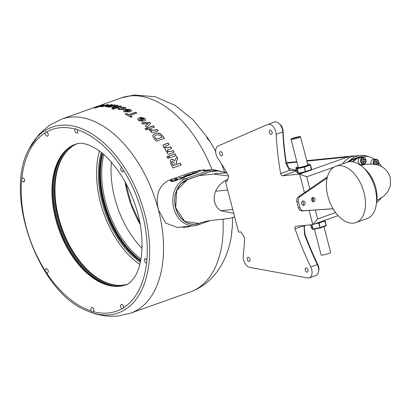 <?xml version="1.0" encoding="UTF-8"?>
<svg xmlns="http://www.w3.org/2000/svg" width="411" height="411" viewBox="0 0 411 411"><rect width="100%" height="100%" fill="white"/><g stroke="black" fill="none" stroke-linecap="round" stroke-linejoin="round"><path stroke-width="0.62" d="M376.882 200.445L383.884 196.109L387.902 191.701L390.45 185.741L390.311 177.603C385.205 162.992 372.649 163.748 364.572 164.431L360.817 165.499M362.821 167.154L365.292 169.389A25.503 15.207 70.4 0 1 376.733 201.575L376.229 204.868A29.885 17.817 -109.6 0 0 362.821 167.154A29.885 17.817 -109.6 0 0 349.576 161.718A29.885 17.817 -109.6 0 0 347.048 162.283L335.926 166.239A29.885 17.817 -109.6 0 0 328.466 198.313A29.885 17.817 -109.6 0 0 353.419 223.122A29.885 17.817 -109.6 0 0 355.947 222.556A29.885 17.817 -109.6 0 0 363.401 190.483A29.885 17.817 -109.6 0 0 338.453 165.674A29.885 17.817 -109.6 0 0 335.926 166.239M355.947 222.556L367.069 218.601A29.885 17.817 -109.6 0 0 376.229 204.868M373.594 164.297A3.504 2.785 -95.8 0 1 373.358 163.619A3.504 2.785 -95.8 0 1 375.654 159.191L373.27 159.432A3.504 2.785 84.2 0 0 370.974 163.866A3.504 2.785 84.2 0 0 371.061 164.153M381.67 166.655A24.758 19.666 84.2 0 0 378.891 162.895M374.729 159.283A24.758 19.666 84.2 0 0 363.663 156.396A24.758 19.666 84.2 0 0 353.013 161.867M376.574 202.613A24.758 19.666 84.2 0 0 381.007 198.174M359.712 164.066A3.504 2.785 84.2 0 0 361.32 164.508L363.704 164.261A3.504 2.785 -95.8 0 1 362.096 163.825A3.504 2.785 -95.8 0 1 360.596 160.028A3.504 2.785 -95.8 0 1 362.995 157.29A3.504 2.785 -95.8 0 1 364.603 157.726A3.504 2.785 -95.8 0 1 366.103 161.523A3.504 2.785 -95.8 0 1 363.704 164.261C366.638 162.766 366.966 160.593 364.696 157.747L362.995 157.29L360.611 157.531A3.504 2.785 84.2 0 0 358.212 160.269A3.504 2.785 84.2 0 0 359.712 164.066M363.663 156.396L361.284 156.637A24.758 19.666 84.2 0 0 357.596 157.47L359.183 157.31A24.758 19.666 84.2 0 0 352.391 161.77M349.597 160.701A26.073 20.714 -95.8 0 1 360.355 155.409A26.073 20.714 -95.8 0 1 368.729 156.699M360.355 155.409L355.587 155.897A26.073 20.714 84.2 0 0 342.533 163.891M334.189 167.036L306.678 176.817L309.837 188.947M312.17 197.902L313.048 201.277M315.319 210.006L317.646 218.94L335.571 212.564M320.22 221.955L321.916 221.349A5.805 0.673 165.4 0 1 320.22 221.955L312.781 224.596L295.75 226.333A2.189 1.305 70.4 0 0 295.566 226.374A2.189 1.305 70.4 0 0 295.057 228.85A219.094 130.631 -109.6 0 0 310.731 266.965A8.348 4.978 70.4 0 1 309.396 277.846A8.348 4.978 70.4 0 1 307.726 277.964L249.744 267.402A8.348 4.978 70.4 0 1 243.209 255.822L243.882 249.266A87.635 52.254 -109.6 0 0 244.401 237.471L241.016 231.917L238.647 232.158L225.48 181.616L227.047 181.457L228.773 176.463A87.635 52.254 -109.6 0 0 221.76 164.349L217.799 158.266A8.348 4.978 70.4 0 1 218.118 145.987L267.741 124.456A8.348 4.978 70.4 0 1 267.926 124.379A8.348 4.978 70.4 0 1 268.635 124.225A8.348 4.978 70.4 0 1 276.171 134.284A219.094 130.631 -109.6 0 0 280.651 173.545L289.447 170.416L285.994 163.321A219.094 130.631 70.4 0 1 282.799 131.931A8.348 4.978 -109.6 0 0 278.961 123.382A8.348 4.978 -109.6 0 0 275.262 121.867A8.348 4.978 -109.6 0 0 274.558 122.026A8.348 4.978 -109.6 0 0 274.368 122.098M338.078 215.605L321.916 221.349M317.646 218.94L312.781 224.596L309.093 210.432M317.739 222.834L324.397 220.466M310.603 224.822L311.553 228.485L312.941 229.086L319.871 227.643L326.108 225.459L324.562 220.558L324.937 220.954L319.116 223.019L314.338 224.046M310.598 224.822L311.553 228.485L313.203 229.42L320.138 227.977L325.954 225.906L326.267 225.377L325.091 220.877M314.4 229.168L321.135 255.015A4.932 0.57 -14.6 0 0 324.407 254.717A4.932 0.57 -14.6 0 0 329.648 253.176A4.932 0.57 -14.6 0 0 330.675 252.534L323.925 226.625M298.561 137.5A3.725 0.432 -14.6 0 0 299.336 137.012A3.725 0.432 -14.6 0 0 296.865 137.233A3.725 0.432 -14.6 0 0 292.904 138.399A3.725 0.432 -14.6 0 0 292.129 138.887A3.725 0.432 -14.6 0 0 294.6 138.661A3.725 0.432 -14.6 0 0 298.561 137.5M299.48 137.351A4.932 0.57 -14.6 0 0 300.503 136.709A4.932 0.57 -14.6 0 0 297.23 137.007A4.932 0.57 -14.6 0 0 291.985 138.543A4.932 0.57 -14.6 0 0 290.962 139.19A4.932 0.57 -14.6 0 0 294.235 138.892A4.932 0.57 -14.6 0 0 299.48 137.351M300.503 136.709L307.839 164.868A4.932 0.57 165.4 0 1 306.817 165.515A4.932 0.57 165.4 0 1 301.571 167.056A4.932 0.57 165.4 0 1 298.299 167.354L290.962 139.19M298.165 166.835L296.136 167.554L297.251 168.181L304.186 166.738L310.002 164.667L308.887 164.046L307.69 164.292M311.687 169.507L311.394 170.015L305.579 172.086L298.643 173.529L296.994 172.594L298.201 173.226L305.311 171.752L311.708 169.491L310.536 164.975L304.14 167.246L297.03 168.721L295.843 168.063M310.002 164.667L310.531 164.975L310.002 164.667L310.377 165.063L311.394 170.015L311.708 169.486L310.536 164.986M271.281 134.392A2.235 1.331 -109.6 0 0 271.471 134.351A2.235 1.331 -109.6 0 0 272.031 131.952A2.235 1.331 -109.6 0 0 270.166 130.097A2.235 1.331 -109.6 0 0 269.976 130.143A2.235 1.331 -109.6 0 0 269.416 132.537A2.235 1.331 -109.6 0 0 271.281 134.392M221.663 155.928A2.235 1.331 -109.6 0 0 221.848 155.887A2.235 1.331 -109.6 0 0 222.408 153.488A2.235 1.331 -109.6 0 0 220.543 151.633A2.235 1.331 -109.6 0 0 220.353 151.674A2.235 1.331 -109.6 0 0 219.793 154.074A2.235 1.331 -109.6 0 0 221.663 155.928M249.179 261.571A2.235 1.331 -109.6 0 0 249.369 261.53A2.235 1.331 -109.6 0 0 249.924 259.13A2.235 1.331 -109.6 0 0 248.059 257.276A2.235 1.331 -109.6 0 0 247.869 257.317A2.235 1.331 -109.6 0 0 247.314 259.716A2.235 1.331 -109.6 0 0 249.179 261.571M307.161 272.133A2.235 1.331 -109.6 0 0 307.351 272.087A2.235 1.331 -109.6 0 0 307.906 269.688A2.235 1.331 -109.6 0 0 306.041 267.833A2.235 1.331 -109.6 0 0 305.851 267.88A2.235 1.331 -109.6 0 0 305.296 270.274A2.235 1.331 -109.6 0 0 307.161 272.133M304.459 192.646L299.619 174.053L304.572 172.291M296.537 170.832L282.583 175.79L299.619 174.053L306.678 176.817M282.583 175.79A2.189 1.305 70.4 0 1 280.651 173.545M278.961 123.382L280.199 124.502A6.155 3.668 70.4 0 1 283.025 130.806A221.288 131.936 -109.6 0 0 286.256 162.509L289.015 168.5L296.418 170.38M309.396 277.846L316.028 275.493A8.348 4.978 -109.6 0 0 318.587 271.656A8.348 4.978 -109.6 0 0 317.359 264.612A219.094 130.631 70.4 0 1 304.459 234.208L304.006 225.49M304.895 225.403L304.248 226.985L304.905 234.111A221.288 131.936 -109.6 0 0 317.934 264.812A6.155 3.668 70.4 0 1 318.838 270.006L318.587 271.656M311.507 169.83L347.68 156.971A26.294 20.884 -95.8 0 1 351.595 156.082A26.294 20.884 -95.8 0 1 354.508 156.041M227.206 181.004L225.48 181.616M296.465 170.57L289.447 170.416L289.015 168.5M285.994 163.321L286.256 162.509M304.248 226.985L303.852 225.726L295.057 228.85M304.905 234.111L304.459 234.208M227.833 179.181L227.401 179.381C222.248 181.811 218.308 185.762 215.57 191.233L214.362 195.343C213.705 200.244 214.814 204.514 217.696 208.146L220.64 210.699L233.746 213.34M376.779 164.6L375.197 164.097L374.688 162.15L375.762 160.701L377.349 161.204L377.858 163.152L376.779 164.6M375.793 164.287L376.533 163.29L377.858 163.152M376.533 163.29L376.281 162.314A1.757 1.397 84.2 0 0 375.418 161.163M375.746 164.272A1.757 1.397 84.2 0 0 375.993 164.015A1.757 1.397 84.2 0 0 376.281 162.314L376.024 161.338L377.349 161.204M375.433 161.148L376.024 161.338M359.183 157.31L354.924 158.821A35.053 27.85 84.2 0 0 349.258 161.754M333.038 208.731L303.657 210.751A4.382 3.483 -95.8 0 1 299.989 207.565L298.458 201.688A4.382 3.483 -95.8 0 1 299.984 196.653L327.141 177.978M311.651 200.208A2.189 1.742 84.2 0 0 313.531 201.796A2.189 1.742 84.2 0 0 314.965 199.027A2.189 1.742 84.2 0 0 313.09 197.439A2.189 1.742 84.2 0 0 311.651 200.208M301.71 203.743A2.189 1.742 84.2 0 0 303.59 205.336A2.189 1.742 84.2 0 0 305.024 202.566A2.189 1.742 84.2 0 0 303.143 200.974A2.189 1.742 84.2 0 0 301.71 203.743M312.714 201.637A2.189 1.742 84.2 0 0 313.377 199.191A2.189 1.742 84.2 0 0 312.319 197.763M302.768 205.171A2.189 1.742 84.2 0 0 303.436 202.726A2.189 1.742 84.2 0 0 302.373 201.298M347.254 162.217A35.053 27.85 -95.8 0 1 353.337 158.985L357.596 157.47M333.064 208.783L302.07 210.915A4.382 3.483 -95.8 0 1 298.401 207.725L296.87 201.852A4.382 3.483 -95.8 0 1 298.396 196.818L327.423 176.853M365.06 161.744L363.709 162.777L362.261 161.78L362.168 159.756L363.519 158.723L364.963 159.715L365.06 161.744L363.735 161.877L363.643 159.853L364.963 159.715M363.643 159.853L362.918 159.355A1.757 1.397 84.2 0 0 362.795 159.278M363.735 161.877L363.103 162.36A1.757 1.397 84.2 0 0 363.689 160.865A1.757 1.397 84.2 0 0 362.918 159.355L362.8 159.273M210.478 171.541L214.182 170.735L218.159 170.966L210.478 171.541L187.262 179.771L176.725 190.499L175.692 207.75L184.76 221.411L198.647 223.486L200.702 222.767L198.647 223.486C197.686 224.211 190.606 225.582 184.765 221.447C180.306 218.298 177.259 213.705 175.631 207.678C173.478 198.431 175.327 190.421 181.179 183.645L187.18 179.802M182.849 226.887L186.466 226.518A5.477 0.637 -14.6 0 1 182.823 226.887L177.408 227.437L165.715 223.106L158.394 209.774A102.976 61.398 -109.6 0 0 70.394 117.14A102.976 61.398 -109.6 0 0 61.681 119.092L49.592 125.196L39.307 134.063L29.217 148.684C3.124 193.802 38.089 292.164 86.808 310.685A98.599 58.783 -109.6 0 0 109.819 314.816A98.599 58.783 -109.6 0 0 144.713 213.972A98.599 58.783 -109.6 0 0 60.448 125.273A98.599 58.783 -109.6 0 0 29.217 148.684M218.036 170.94A22.785 18.099 84.2 0 0 210.293 171.495L187.092 179.746A22.785 18.099 84.2 0 0 175.564 207.771A22.785 18.099 84.2 0 0 198.503 223.548A1.315 0.786 70.4 0 1 198.148 224.868A1.315 0.786 70.4 0 1 198.035 224.889A24.1 19.147 -95.8 0 1 194.449 225.701L186.445 226.518M232.004 229.508L231.691 232.744M231.727 232.703C231.198 233.386 232.487 227.232 232.292 227.442M206.825 137.115C206.301 137.813 210.273 141.959 209.805 141.122L206.825 137.115M75.598 128.664L74.92 129.049C74.432 131.135 75.156 132.517 77.083 133.2C78.069 132.727 78.075 131.556 77.098 129.681L75.388 128.715M121.317 167.518C120.14 169.147 120.598 170.668 122.689 172.091L123.475 170.257L121.733 167.565L121.127 167.56M146.871 260.081L146.583 262.978L146.218 263.102C144.235 261.643 143.886 260.081 145.175 258.411L146.871 260.081A96.369 57.458 -109.6 0 0 123.475 170.257M123.485 307.767L122.576 309.01L121.743 308.805C120.207 306.858 120.171 305.347 121.646 304.274C122.843 304.608 123.454 305.774 123.485 307.767A96.369 57.458 -109.6 0 0 146.583 262.978L146.218 263.102M123.192 305.815L123.428 306.647M95.121 107.209L61.681 119.092M93.348 107.98C92.033 108.34 92.295 108.201 94.129 107.564L99.606 105.755C100.993 105.442 100.71 105.642 98.768 106.362L92.501 108.18M98.825 106.208L100.5 105.617M102.796 105.088L94.509 108.036A102.976 61.398 70.4 0 1 95.768 107.846L104.055 104.903A102.976 61.398 70.4 0 0 102.796 105.088L102.858 105.298A102.755 61.265 70.4 0 1 103.007 105.278M101.075 106.233L107.651 104.564L108.638 104.754L106.952 105.678L101.389 106.793L100.459 106.675L101.075 106.233M126.105 284.766A74.71 44.542 70.4 0 1 120.182 286.046A74.71 44.542 70.4 0 1 87.065 272.457A74.71 44.542 70.4 0 1 53.548 178.174A74.71 44.542 70.4 0 1 76.061 143.984M53.6 177.845A75.588 45.066 -109.6 0 0 87.312 272.678M114.541 286.071A75.367 44.938 70.4 0 1 53.975 181.133A75.367 44.938 70.4 0 1 66.263 150.272M76.816 143.758A74.71 44.542 -109.6 0 0 54.894 181.241A74.71 44.542 -109.6 0 0 75.593 256.51A74.71 44.542 -109.6 0 0 126.835 284.463M127.03 284.371A74.71 44.542 70.4 0 1 89.387 271.63A74.71 44.542 70.4 0 1 55.393 181.066A74.71 44.542 70.4 0 1 55.87 177.352A74.71 44.542 70.4 0 1 77.021 143.706M55.906 177.105A75.367 44.938 -109.6 0 0 55.464 180.604A75.367 44.938 -109.6 0 0 89.572 271.799M139.786 264.463A78.218 46.633 70.4 0 1 99.483 151.094M140.326 262.208A75.367 44.938 70.4 0 1 98.887 165.165A75.367 44.938 70.4 0 1 101.322 152.507M102.108 153.139A74.71 44.542 -109.6 0 0 99.806 165.273A74.71 44.542 -109.6 0 0 140.531 261.221M140.624 260.764A74.71 44.542 70.4 0 1 134.299 255.663A74.71 44.542 70.4 0 1 100.305 165.099A74.71 44.542 70.4 0 1 100.782 161.384A74.71 44.542 70.4 0 1 102.467 153.437M100.818 161.138A75.367 44.938 -109.6 0 0 100.376 164.636A75.367 44.938 -109.6 0 0 134.484 255.832M121.743 308.805A96.369 57.458 -109.6 0 1 108.37 312.992A96.369 57.458 -109.6 0 1 93.564 311.677L92.973 312.026L91.386 311.04C90.507 309.134 90.728 307.885 92.049 307.294C93.8 308.039 94.309 309.498 93.564 311.677L92.973 312.026M46.751 273.156L45.01 270.469L46.14 268.511C48.611 269.796 48.955 271.358 47.183 273.202L46.751 273.156A96.369 57.458 -109.6 0 0 91.386 311.04M23.653 182.186C25.318 180.388 24.86 178.862 22.281 177.614L21.901 177.747L21.613 180.645L23.895 182.13M46.001 131.684L44.999 132.953C45.128 134.916 45.955 136 47.486 136.216C48.781 135.209 48.534 133.775 46.741 131.921L45.806 131.726M93.775 309.606L93.919 309.653A95.933 57.196 -109.6 0 1 93.775 309.606L93.456 308.24M48.251 134.212L47.707 132.959M24.788 180.557L24.532 180.203A95.933 57.196 -109.6 0 1 24.583 179.581M22.281 177.614L21.901 177.747A96.369 57.458 -109.6 0 1 44.999 132.953M103.819 154.593A74.71 44.542 -109.6 0 0 140.942 259.012M140.701 260.374A75.588 45.066 70.4 0 1 102.771 153.688M197.932 171.012L192.065 172.055L168.864 180.306C158.733 185.536 155.24 195.359 158.394 209.774A102.976 61.398 -109.6 0 1 130.667 313.146L190.329 291.933A102.976 61.398 70.4 0 0 222.973 219.284M180.239 163.157L176.735 164.405A102.976 61.398 70.4 0 0 176.519 163.989L176.74 160.716L177.896 158.708A102.976 61.398 70.4 0 0 176.725 156.606L174.711 160.999C173.689 159.571 172.502 159.057 171.135 159.453L170.37 159.925L170.827 163.927A102.976 61.398 70.4 0 1 172.882 167.96L181.169 165.017A102.976 61.398 70.4 0 0 180.239 163.157L180.136 163.244A102.755 61.265 70.4 0 1 181.04 165.063M168.176 156.231L166.794 156.725A102.976 61.398 70.4 0 1 167.827 158.487L169.209 157.994A102.976 61.398 70.4 0 0 168.176 156.231L168.084 156.339A102.755 61.265 70.4 0 1 169.08 158.04M175.081 153.776L169.029 155.928A102.976 61.398 70.4 0 1 170.062 157.69L176.114 155.538A102.976 61.398 70.4 0 0 175.081 153.776L174.988 153.884A102.755 61.265 70.4 0 1 175.985 155.584M167.051 152.697L167.863 152.409L165.72 150.816L165.515 148.782L163.306 147.21L163.08 145.001L168.058 143.018A102.976 61.398 70.4 0 1 169.204 144.636L164.667 146.46L164.806 147.272L167.703 147.76L170.627 146.722A102.976 61.398 70.4 0 1 171.731 148.392L167.21 150.179L167.303 151.037L170.149 151.592L173.108 150.544A102.976 61.398 70.4 0 1 174.172 152.265L168.12 154.418A102.976 61.398 70.4 0 0 167.051 152.697M162.941 145.191L167.981 143.146A102.755 61.265 70.4 0 1 169.065 144.682M153.95 138.409L152.902 136.92L152.8 135.224L155.178 133.426L157.136 133.02L159.293 133.282L160.86 134.099L162.17 135.383A102.976 61.398 70.4 0 1 164.544 138.322L156.257 141.271A102.976 61.398 70.4 0 0 153.95 138.409M149.599 122.396L141.646 122.925A102.976 61.398 70.4 0 1 142.977 124.055L148.248 123.593L145.268 126.09A102.976 61.398 70.4 0 1 146.578 127.312L150.734 123.398A102.976 61.398 70.4 0 0 149.599 122.396L149.563 122.565A102.755 61.265 70.4 0 1 150.616 123.506M153.282 125.781L147.225 127.934A102.976 61.398 70.4 0 1 148.525 129.203L154.577 127.05A102.976 61.398 70.4 0 0 153.282 125.781L153.236 125.946A102.755 61.265 70.4 0 1 154.423 127.107M146.378 128.237L144.996 128.73A102.976 61.398 70.4 0 1 146.29 129.999L147.672 129.506A102.976 61.398 70.4 0 0 146.378 128.237L146.331 128.402A102.755 61.265 70.4 0 1 147.513 129.563M158.153 130.78L152.096 132.933A102.976 61.398 70.4 0 0 150.827 131.571L151.674 131.273L149.758 130.606L149.352 129.727L151.171 129.496L151.495 130.184L155.091 130.056L156.884 129.419A102.976 61.398 70.4 0 1 158.153 130.78M140.747 117.31L144.775 118.311L145.71 120.212L144.143 121.353L138.63 120.634L137.69 119.103L139.807 117.546A102.976 61.398 70.4 0 1 143.234 120.12L144.004 119.457L143.609 118.728L141.893 118.373L140.747 117.31M129.989 115.512A102.976 61.398 70.4 0 1 132.09 116.811L130.708 117.305A102.976 61.398 70.4 0 0 125.124 114.042L126.506 113.554A102.976 61.398 70.4 0 1 128.617 114.71L135.522 112.254A102.976 61.398 70.4 0 1 136.894 113.056L129.974 115.702A102.755 61.265 70.4 0 1 131.89 116.883M126.475 109.234L130.539 109.588L131.52 110.919L129.968 111.92L124.399 111.874L123.418 110.934L125.535 109.496A102.976 61.398 70.4 0 1 129.023 111.073L129.794 110.446L129.373 110.004L127.641 109.901L126.475 109.234M131.602 110.631L131.52 110.919M120.017 108.519L119.935 109.156L122.858 108.869L124.199 108.052L123.834 107.749L121.733 107.846L120.577 107.338L125.031 107.343L125.987 108.124L124.328 109.367L118.753 109.567L117.767 108.879L118.435 108.16L120.017 108.519M117.793 108.982L118.45 108.365L120.033 108.725L119.945 109.362L119.591 108.889L119.945 109.362L122.868 109.074L124.179 108.155M120.14 105.951A102.976 61.398 70.4 0 1 121.502 106.305L113.215 109.254A102.976 61.398 70.4 0 0 111.854 108.894L114.782 107.852L112.475 107.79L111.792 107.415L116.981 105.273A102.976 61.398 70.4 0 1 118.332 105.535L115.116 106.675L114.114 107.477L120.161 106.156A102.755 61.265 70.4 0 1 121.178 106.418M113.893 107.405L114.14 107.687L117.114 107.24L120.161 106.156M112.434 104.687L108.201 106.531L114.207 104.862A102.976 61.398 70.4 0 1 115.542 105.036L109.49 107.189A102.976 61.398 70.4 0 0 108.15 107.014L109.023 106.701L105.879 106.685L111.114 104.61A102.976 61.398 70.4 0 1 112.434 104.687M108.237 106.742L107.934 106.428L108.833 106.737M182.813 226.887L182.916 227.273A5.477 0.637 -14.6 0 0 189.456 226.209M99.673 105.966L100.053 105.874M98.846 106.331L98.44 106.172L94.509 107.569L98.44 106.172M94.576 107.774L94.227 107.846M95.64 107.867L102.858 105.298M100.577 106.757L103.284 105.678L108.596 104.872M102.601 106.588L102.164 106.315L102.601 106.588L105.776 105.858L106.531 105.19M106.485 104.98L103.305 105.75L102.55 106.377L105.73 105.642L106.485 104.98L106.922 105.262M108.617 107.071L114.243 105.072A102.755 61.265 70.4 0 1 115.131 105.185M105.971 106.788L111.155 104.82A102.755 61.265 70.4 0 1 111.946 104.862M113.837 107.518L114.14 107.687M111.849 107.523L116.981 105.273M117.007 105.483A102.755 61.265 70.4 0 1 117.967 105.663M112.208 108.982L114.782 107.852M120.593 107.548L125.042 107.548L125.982 108.227M126.48 109.434L130.544 109.788L131.52 111.119M123.434 111.037L125.54 109.696A102.755 61.265 70.4 0 1 129.023 111.273L129.773 110.549M125.17 111.145L125.509 111.628L126.665 111.843L128.042 111.402A102.976 61.398 70.4 0 0 125.956 110.425L125.15 111.047L126.665 111.843M126.665 111.643L128.042 111.402M125.345 114.16L126.501 113.749A102.755 61.265 70.4 0 1 128.607 114.9L135.512 112.45A102.755 61.265 70.4 0 1 136.683 113.128M140.726 117.495L144.744 118.491L145.674 120.392M137.68 119.2L139.786 117.731A102.755 61.265 70.4 0 1 143.203 120.3L143.978 119.544M139.396 119.637L139.709 120.356L140.85 120.783L142.252 120.444A102.976 61.398 70.4 0 0 140.208 118.877L139.401 119.539L139.74 120.171L140.85 120.783M140.881 120.603L142.252 120.444M150.929 131.674L151.674 131.273M149.301 129.891L151.114 129.655L151.438 130.344L155.034 130.215L156.827 129.578A102.755 61.265 70.4 0 1 157.999 130.832M145.109 128.838L146.331 128.402M147.338 128.042L153.236 125.946M145.222 126.259L148.248 123.593M141.61 123.1L149.563 122.565M152.769 135.301L155.117 133.58L157.074 133.174L159.227 133.436L160.793 134.248L162.104 135.527A102.755 61.265 70.4 0 1 164.4 138.373M154.618 136.098L154.747 137.32L155.769 138.677A102.755 61.265 70.4 0 1 156.365 139.411L161.96 137.305A102.976 61.398 70.4 0 0 160.958 136.082L160.064 135.137L156.344 134.87L154.649 136.026L154.808 137.171L155.836 138.533A102.976 61.398 70.4 0 1 156.437 139.267L161.96 137.305M167.092 152.764L167.863 152.409M164.667 146.46L164.724 147.4L167.621 147.878L170.539 146.84A102.755 61.265 70.4 0 1 171.598 148.438M167.169 150.241L167.215 151.156L170.062 151.705L173.016 150.657A102.755 61.265 70.4 0 1 174.043 152.311M169.065 155.99L174.988 153.884M166.83 156.781L168.084 156.339M170.318 159.977L171.038 159.55C172.404 159.155 173.591 159.668 174.608 161.091L174.711 160.999M176.648 156.74A102.755 61.265 70.4 0 1 177.793 158.805L176.638 160.809L176.417 164.076A102.755 61.265 70.4 0 1 176.627 164.487L180.136 163.244M173.226 165.7L175.353 164.893L173.226 165.7A102.755 61.265 70.4 0 0 172.425 164.133L172.528 164.046A102.976 61.398 70.4 0 1 173.334 165.612M172.106 161.323L171.685 162.674L172.425 164.133M171.839 161.466L172.204 161.23L171.788 162.581L172.528 164.046M175.353 164.893A102.976 61.398 70.4 0 0 174.588 163.408L172.204 161.23M170.848 180.943L170.976 181.4A5.477 0.637 165.4 0 0 172.111 181.457A5.477 0.637 165.4 0 0 174.613 181.03L179.458 179.227A5.477 0.637 165.4 0 1 172.004 181.035A5.477 0.637 165.4 0 1 170.848 180.943A5.477 0.637 165.4 0 1 172.836 179.9L168.864 180.306M192.065 172.055L196.037 171.649A5.477 0.637 165.4 0 1 197.907 171.053M200.481 170.38A5.477 0.637 165.4 0 1 204.647 169.933A5.477 0.637 165.4 0 1 202.659 170.976L204.75 170.318L204.647 169.933M198.318 170.57A1.896 1.896 0 0 0 197.696 171.562L200.758 171.048L200.912 170.724A1.896 1.896 0 0 0 199.885 170.159L198.318 170.57L199.885 170.159M175.117 178.816A1.896 1.896 0 0 0 174.495 179.807L177.557 179.299L177.711 178.97A1.896 1.896 0 0 0 176.684 178.41L175.117 178.816L176.684 178.41M189.343 174.264L188.002 174.742L192.091 173.832L191.906 174.228L198.045 172.379L193.283 172.867L192.132 173.272L194.151 173.067L189.394 174.449M191.963 174.439L192.148 174.043L191.906 174.228M186.496 176.489L178.826 178.004L182.797 177.603L181.035 178.225L181.832 178.148L186.496 176.489M183.671 176.519L188.675 175.692L192.081 174.5L187.313 174.988L184.102 176.155L183.845 176.555M197.696 171.572L200.917 170.735M174.495 179.823L177.716 178.985M183.887 177.413L179.972 177.598M180.028 177.809L179.73 177.912M191.228 174.803L187.313 174.988M187.37 175.199L187.077 175.302M185.12 175.995L184.102 176.155M184.159 176.365L183.696 176.627M186.368 176.262L185.356 176.129M188.531 175.733L185.299 175.918L186.964 175.317L190.139 174.988L188.49 175.564M185.027 176.319L185.299 175.918M197.193 172.682L193.283 172.867M193.334 173.077L193.042 173.18M193.119 173.642L192.112 173.889M193.006 174.038L192.795 173.812L194.942 172.99L196.104 172.872L193.067 174.028M170.997 181.395L174.593 181.03M176.519 178.477L175.292 178.795L176.519 178.477M199.72 170.231L198.492 170.544L199.72 170.231M189.63 226.194A1.896 1.896 0 0 1 189.245 226.636L187.678 227.047A1.896 1.896 0 0 1 187.082 226.826M217.696 208.146C214.763 204.534 213.653 200.265 214.362 195.343M227.401 179.381L227.838 179.181M362.517 163.419A3.067 2.435 84.2 0 0 365.795 162.253A3.067 2.435 84.2 0 0 364.711 158.081A3.067 2.435 84.2 0 0 361.428 159.247A3.067 2.435 84.2 0 0 362.517 163.419M378.675 161.795A3.504 2.785 -95.8 0 1 378.069 165.16M377.837 165.094A3.067 2.435 84.2 0 0 378.593 161.826A3.067 2.435 84.2 0 0 375.505 159.704A3.067 2.435 84.2 0 0 373.953 163.475A3.067 2.435 84.2 0 0 374.323 164.379M319.116 223.019L318.741 222.628L318.7 223.137L320.138 227.977L319.116 223.019M311.528 224.725L312.673 229.112L313.203 229.42L311.795 224.699M324.562 220.558L325.091 220.861L326.267 225.377L325.954 225.906L326.247 225.398M305.733 171.639L304.186 166.738L305.311 171.752L305.579 172.086L305.733 171.639M298.381 173.195L297.251 168.181L296.942 168.715L298.114 173.221L298.643 173.529L298.381 173.195M297.528 172.908L296.999 172.599L295.828 168.094L296.136 167.554L295.822 168.084M276.171 134.284L282.799 131.931L283.025 130.806M310.731 266.965L317.359 264.612L317.934 264.812M348.785 158.132L347.68 156.971L306.863 161.133M296.942 162.145L286.369 163.218M294.204 170.406L296.367 170.185M227.663 190L215.57 191.233M232.734 209.466L220.64 210.699M378.11 165.176L378.752 161.744C378.212 160.028 377.18 159.18 375.654 159.191A3.504 2.785 -95.8 0 1 378.659 161.734M353.337 158.985L354.924 158.821M298.396 196.818L299.984 196.653M296.87 201.852L298.458 201.688M298.401 207.725L299.989 207.565M302.07 210.915L303.657 210.751M228.501 175.939L213.463 174.115L198.826 175.605M187.262 179.771L210.386 171.577M198.503 223.548L200.599 222.803M210.011 220.65L198.148 224.868L194.449 225.701A24.1 19.147 -95.8 0 1 173.771 208.207A24.1 19.147 -95.8 0 1 185.967 178.559L209.173 170.313A1.315 0.786 70.4 0 1 210.293 171.495M94.294 107.502L121.343 97.885A102.976 61.398 70.4 0 1 130.056 95.933A102.976 61.398 70.4 0 1 211.917 169.589M74.92 129.049A96.369 57.458 -109.6 0 0 60.114 127.729A96.369 57.458 -109.6 0 0 46.741 131.921M121.733 167.565A96.369 57.458 -109.6 0 0 77.098 129.681M119.519 286.282A74.71 44.542 -109.6 0 0 125.838 284.864C127.477 284.962 130.23 282.614 134.104 277.826C137.67 272.827 140.146 265.193 141.523 254.923C143.788 231.326 138.384 207.077 125.314 182.176C116.493 166.753 106.917 155.723 96.58 149.085L89.896 145.504C85.226 143.675 81.542 142.971 78.845 143.398L75.788 144.076A74.71 44.542 -109.6 0 0 57.139 224.257A74.71 44.542 -109.6 0 0 119.519 286.282M21.613 180.645A96.369 57.458 -109.6 0 0 45.01 270.469M140.285 224.54A78.393 46.741 70.4 0 1 125.072 181.744M142.026 248.357A74.71 44.542 70.4 0 1 111.386 162.175M209.944 220.661L198.251 224.817M202.659 170.976L209.173 170.313A24.1 19.147 -95.8 0 1 212.759 169.502L204.75 170.318M187.092 179.746A1.315 0.786 -109.6 0 0 185.967 178.559L179.458 179.227M312.088 228.793L311.559 228.49M296.994 172.594L295.822 168.089M267.926 124.379L274.558 122.026M351.595 156.082L306.74 160.66M296.819 161.672L286.287 162.746M200.702 222.767C205.053 221.437 208.798 220.645 211.948 220.394L229.713 218.472L234.624 216.725M218.159 170.966L226.733 172.635M226.846 172.836L214.83 173.663M231.855 232.117C230.098 247.735 224.904 261.314 216.268 272.853C209.415 281.73 200.774 288.09 190.329 291.933M232.287 227.72L232.647 217.589M224.642 172.224L221.586 164.081M215.641 151.243L209.61 140.773M208.089 138.43L192.944 119.683L175.189 105.422L155.281 96.749L134.13 95.013L121.343 97.885M86.808 310.685C96.888 315.18 107.286 316.948 118.008 315.987L130.667 313.146M140.084 223.409L131.171 203.676L125.627 182.746M223.096 171.926L212.759 169.502"/></g></svg>
